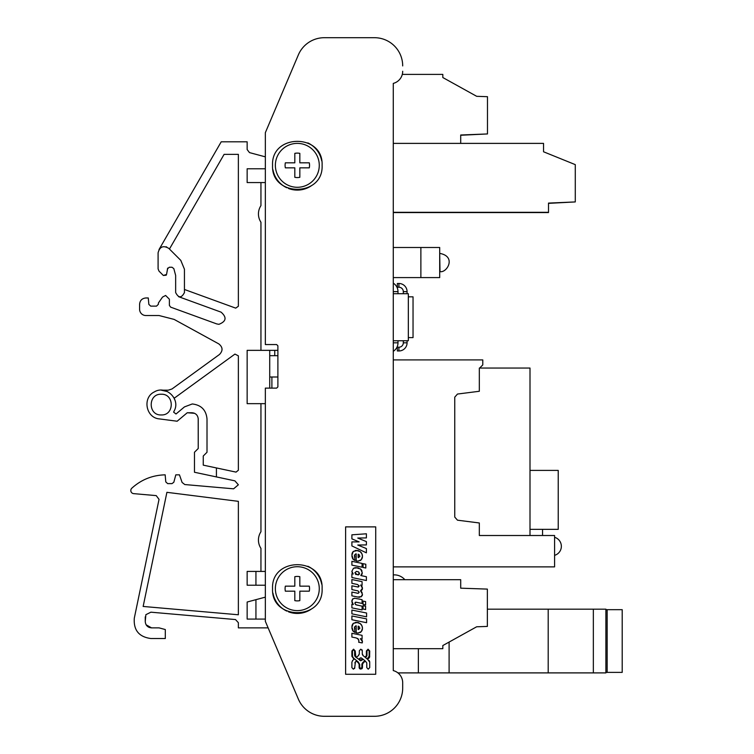 <?xml version="1.0" encoding="UTF-8"?>
<svg xmlns="http://www.w3.org/2000/svg" width="754" height="754" viewBox="0 0 754 754"><rect width="100%" height="100%" fill="white"/><g stroke="black" fill="none" stroke-linecap="round" stroke-linejoin="round"><path stroke-width="1.13" d="M404.851 579.694A14.109 14.109 0 0 0 393.277 574.897M398.923 350.968L398.923 347.208L397.358 347.208L397.358 350.968L398.923 350.968A8.153 8.153 0 0 0 407.075 342.816L407.075 340.742M398.923 347.208A4.392 4.392 0 0 0 403.315 342.816L403.315 340.742M408.329 296.84L413.041 296.84L413.041 337.613L408.329 337.613M403.315 293.711L403.315 291.638A4.392 4.392 0 0 0 398.923 287.246L397.358 287.246L397.358 283.485L398.923 283.485L398.923 287.246M407.075 293.711L407.075 291.638A8.153 8.153 0 0 0 398.923 283.485M397.989 293.711L397.989 291.638A10.038 10.038 0 0 0 393.277 283.136M393.277 293.711L408.329 293.711L408.329 340.742L393.277 340.742M393.277 351.317A10.038 10.038 0 0 0 397.989 342.816A10.038 10.038 0 0 1 393.277 351.317A10.038 10.038 0 0 0 397.989 342.816L397.989 340.742M393.277 648.685L442.824 648.685L442.824 645.547L476.651 626.791L487.357 626.423L487.357 589.1L460.703 588.177L460.703 579.694L393.277 579.694M393.277 212.562L548.507 212.562L548.507 203.099L575.283 201.931L575.283 164.636L543.549 151.78L543.549 143.637M548.507 203.354L575.283 201.931M442.824 74.646L442.824 77.539L476.688 96.314L487.48 96.691L487.48 133.948L460.703 135.004L460.703 143.392L393.277 143.392L543.549 143.392L543.549 151.78M487.48 133.948L460.703 135.249M393.277 212.317L548.507 212.317M442.824 77.539L442.824 74.401L402.287 74.401A12.545 12.545 0 0 0 402.693 71.262A12.545 12.545 0 0 1 393.277 83.402L393.277 670.598A12.545 12.545 0 0 1 402.693 682.738L402.693 688.082A28.218 28.218 0 0 1 374.465 716.3L324.333 716.3A28.218 28.218 0 0 1 298.358 699.109L268.122 627.865L238.368 627.865L238.368 622.691L235.512 619.562L238.368 622.691M393.277 277.595L420.873 277.595L420.873 247.491L439.695 247.491L439.695 277.595L420.873 277.595M393.277 247.491L420.873 247.491M393.277 566.876L554.586 566.876L554.586 535.51L479.327 535.51L479.327 522.974L457.48 520.185L454.747 517.074L454.747 397.16L457.48 394.05L479.327 391.269L479.327 368.376L482.777 364.927L482.777 359.903L393.277 359.903M397.914 672.898L605.886 672.898L605.886 609.175L487.357 609.175M593.351 672.898L593.351 609.175M548.196 672.898L548.196 609.175M449.101 672.898L449.101 642.069M418.366 648.685L418.366 672.898M605.886 672.389L622.201 672.389L622.201 609.675L605.886 609.675M402.693 65.928L402.693 65.918A28.218 28.218 0 0 0 374.465 37.7L324.333 37.7A28.218 28.218 0 0 0 298.358 54.891L265.342 132.685L265.342 344.559L276.643 344.559L277.887 345.794L277.887 386.887L276.643 388.122L265.342 388.122L265.342 621.305L298.358 699.099A28.218 28.218 0 0 0 324.333 716.291L374.465 716.291A28.218 28.218 0 0 0 402.693 688.072L402.693 682.738M542.55 529.355L542.55 535.51M607.149 672.389L607.149 609.675M440.006 271.628C446.915 273.146 456.632 256.577 440.006 253.448C456.632 256.577 446.915 273.146 440.006 271.628C446.915 273.146 456.632 256.577 440.006 253.448C456.632 256.577 446.915 273.146 440.006 271.628C446.915 273.146 456.632 256.577 440.006 253.448C456.632 256.577 446.915 273.146 440.006 271.628C446.915 273.146 456.632 256.577 440.006 253.448C456.632 256.577 446.915 273.146 440.006 271.628C446.915 273.146 456.632 256.577 440.006 253.448C456.632 256.577 446.915 273.146 440.006 271.628C446.915 273.146 456.632 256.577 440.006 253.448C456.632 256.577 446.915 273.146 440.006 271.628C446.915 273.146 456.632 256.577 440.006 253.448C456.632 256.577 446.915 273.146 440.006 271.628C446.915 273.146 456.632 256.577 440.006 253.448C456.632 256.577 446.915 273.146 440.006 271.628L439.695 253.448M530.005 535.51L530.005 529.355L558.224 529.355L558.224 470.402L530.005 470.402L530.005 368.056L479.346 368.056M375.718 674.274L375.718 526.886L345.615 526.886L345.615 674.274L375.718 674.274M272.552 588.667C271.016 556.716 323.626 556.706 322.099 588.667C323.626 620.627 271.025 620.636 272.552 588.667M272.552 165.333C271.016 133.373 323.626 133.364 322.099 165.333C323.626 197.284 271.025 197.294 272.552 165.333M530.005 470.402L530.005 529.355M554.586 555.349A9.406 9.406 0 0 0 554.586 537.291M269.725 355.681L277.887 355.681M269.725 377L277.887 377M274.748 350.346L274.748 355.681M321.685 584.18A24.769 24.769 0 0 0 307.849 566.245M272.957 593.144A24.769 24.769 0 0 0 286.803 611.098M288.462 611.805A24.769 24.769 0 0 0 311.204 609.194M321.685 160.838A24.769 24.769 0 0 0 307.849 142.902M272.957 169.801A24.769 24.769 0 0 0 286.803 187.755M288.462 188.462A24.769 24.769 0 0 0 311.204 185.852M265.342 403.654L247.152 403.654L247.152 350.346L247.152 403.654L247.152 350.346L260.95 350.346L260.95 222.251A15.052 15.052 0 0 1 260.95 205.616L260.95 182.572L265.342 182.572M265.342 571.419L260.95 571.419L260.95 548.384A15.052 15.052 0 0 1 260.95 531.74L260.95 403.654M277.887 350.346L260.95 350.346M271.892 377L271.892 388.122M247.152 182.572L247.152 168.773L247.152 182.572L260.95 182.572M260.95 571.419L247.152 571.419L247.152 585.217L247.152 571.419L247.152 585.217L265.342 585.217M365.878 661.607L365.332 661.135L363.315 662.775L362.476 664.462L362.476 667.403L360.808 669.175L359.14 667.403L359.121 664.076M362.495 664.048L363.315 662.775M362.354 668.101L361.929 668.751M359.762 668.817L359.215 667.978M358.64 663.077L359.14 664.462L358.339 662.804L356.256 661.135L355.426 661.852L354.597 668.506M352.495 660.561L353.994 659.279L351.892 656.291L351.892 650.985L353.56 649.185L355.219 650.985L355.747 656.395L356.651 657.111L358.687 655.424M355.219 655.546L355.747 656.395L355.219 655.546M359.309 654.208L359.338 650.721L360.817 649.185L362.278 650.721L362.297 654.18M362.052 649.835L362.278 650.721M362.58 655.028L362.278 653.737L363.183 655.669L364.955 657.111L365.652 656.555L366.387 655.546L366.387 650.985L368.056 649.185L369.724 650.985L369.583 657.158M365.652 656.555L366.387 655.546L365.652 656.555M369.347 657.658L367.622 659.288L369.714 662.163L369.714 667.62L368.235 669.175L366.783 667.62L366.783 662.936L365.332 661.135M368.97 660.438L369.422 660.966M369.554 661.22L369.714 662.163M358.112 598.846L362.08 599.684L362.08 603.426L355.747 602.154L354.832 603.257L355.681 604.689L362.08 606.178L362.08 609.92L351.892 607.865L351.892 604.227L353.315 604.538L352.655 603.7M352.391 603.275L352.137 602.682M352.071 602.493L351.948 601.994M351.901 601.579L352.759 598.855L354.974 598.261M351.911 600.693L351.995 600.203M352.42 599.251L354.521 598.233L358.998 599.034M356.34 598.487L356.906 598.601M356.783 602.295L355.172 602.361M355.747 602.154L354.832 603.257L356.152 604.868M361.213 585.556L361.713 586.131M362.137 586.819L362.476 588.252L360.535 590.853L362.476 594.18L361.157 596.819M362.41 588.959L362.212 589.581M361.741 590.241L361.223 590.599M361.157 591.372L361.675 591.937M361.703 591.984L362.108 592.625M362.401 594.981L362.193 595.66M359.865 597.225L359.064 597.234M358.433 597.159L351.892 595.839L351.892 592.05L358.207 593.332L359.102 591.947M357.914 593.304L356.765 593.096L358.207 593.332L359.14 592.352L358.009 590.9L351.892 589.59L351.892 585.801L358.254 587.055L359.083 585.66M357.566 586.961L359.14 586.112L357.688 584.548L351.892 583.332L351.892 579.543L362.08 581.626L362.08 585.302L360.629 585.057L362.476 588.252M352.184 572.729L351.892 571.278L353.475 568.271L357.556 567.781M354.474 567.856L355.568 567.677M358.159 567.913L358.876 568.139M360.205 568.799L360.893 569.345M361.194 569.666L361.986 570.985M362.231 573.36L362.08 574.011M361.911 574.407L360.817 575.556L366.387 576.716L366.387 580.523L351.892 577.526L351.892 573.813L353.202 574.011L351.892 571.278M358.8 561.117L356.199 560.938L356.199 553.86L355.662 553.917M354.493 554.916L354.455 555.764M356.199 553.86L354.437 555.434L355.021 560.533L353.126 559.289M353.013 559.157L352.382 558.073M352.08 557.102L351.929 556.198M351.929 554.407L352.061 553.615M352.071 553.549L352.307 552.833M352.665 552.164L353.522 551.24M355.059 550.552L355.728 550.439M355.021 560.533L353.447 559.619L351.892 555.236L353.268 551.457L357.584 550.495M358.197 550.627L358.838 550.835M359.978 551.428L361.911 553.775L362.476 556.329L361.336 559.656L357.886 561.183L356.519 561.033M360.902 552.23L361.373 552.823M361.675 553.304L361.911 553.775M362.212 554.586L362.382 555.274M362.448 555.811L362.476 556.329M362.429 557.046L362.306 557.743M362.071 558.431L361.835 558.921M360.789 560.213L360.186 560.637M358.8 633.04L356.199 632.87L356.199 625.792L355.662 625.848M354.493 626.847L354.455 627.686M356.199 625.792L354.437 627.356L355.021 632.465L353.126 631.221M353.013 631.079L352.382 630.005M352.08 629.024L351.929 628.129M351.929 626.329L352.061 625.547M352.071 625.481L352.307 624.764M352.665 624.095L353.522 623.172M355.059 622.474L355.728 622.37M355.021 632.465L353.447 631.55L351.892 627.168L353.268 623.379L357.584 622.427M358.197 622.55L358.838 622.757M359.978 623.36L361.911 625.707L362.476 628.261L361.336 631.579L357.886 633.115L356.199 632.87M360.902 624.161L361.373 624.746M361.675 625.236L361.911 625.707M362.212 626.508L362.382 627.196M362.448 627.743L362.476 628.261M362.429 628.977L362.306 629.665M362.071 630.363L361.835 630.844M360.789 632.135L360.186 632.559M361.138 639.156L361.647 639.656M361.694 639.703L362.127 640.344M362.344 640.872L362.193 642.936L358.668 642.229L358.942 640.777L357.575 638.374M358.593 639.251L356.18 637.931L351.892 637.064L351.892 633.285L362.08 635.33L362.08 638.996L360.355 638.676L362.476 641.682L362.193 642.936M234.89 480.845L238.358 484.794L233.599 488.818L238.358 484.794L234.89 480.845L194.466 472.258L194.466 452.259L198.236 448.498L198.236 419.017C197.859 415.209 195.767 413.117 191.959 412.749L187.256 412.749L177.143 421.232L159.348 418.894C145.927 417.895 142.167 397.678 154.334 391.92C165.767 384.832 180.706 398.96 174.259 410.77L173.618 412.136L176.012 413.993L184.466 406.896L192.261 403.965C201.243 404.992 206.162 410.016 207.011 419.017L207.011 452.259L203.25 456.019L203.25 465.143L236.049 472.117L238.368 470.232L238.368 355.831L234.946 354.088L174.183 398.244L174.994 400.289L173.674 397.301M184.787 484.549L182.1 482.447L184.787 484.549L233.599 488.818M173.835 482.221L172.016 483.616L173.835 482.221L175.814 474.832L179.452 474.832L182.1 482.447M172.016 483.616L167.661 483.616L165.786 481.9L165.164 474.832C152.393 475.18 141.271 479.638 131.799 488.215A3.139 3.139 0 0 0 133.665 493.634L156.238 495.614L159.037 499.374L134.306 618.139L159.037 499.374L156.238 495.614M151.186 627.856L151.526 627.865C147.709 627.488 145.626 625.405 145.249 621.588L145.861 614.689L150.885 612.182L235.512 619.562M249.48 152.6L247.152 149.565L249.48 152.6L265.342 156.851M218.933 324.314L216.784 323.937L218.933 324.314C226.275 321.43 226.992 317.368 221.073 312.147L178.547 296.671M170.621 307.132L169.386 305.37L170.621 307.132L216.784 323.937M158.406 304.248L156.53 306.124L158.406 304.248L158.406 302.995L162.534 297.076L165.616 295.464L169.386 299.225L169.386 305.37M150.725 306.124L148.849 304.409L150.725 306.124L156.53 306.124M148.849 304.409L148.284 297.971L145.861 297.971C142.054 298.348 139.961 300.441 139.594 304.248L139.594 309.263A6.268 6.268 0 0 0 145.861 315.53L159.037 315.53L174.108 319.394L218.811 343.899C222.864 347.179 223.08 350.704 219.48 354.474L172.006 388.97L168.312 390.167L161.233 390.167L167.501 391.599M238.368 614.774L238.368 501.344L166.907 492.324L143.147 606.452L166.907 492.324L238.368 501.344L238.368 614.774L143.147 606.452L238.368 614.774M145.249 616.857L145.249 621.588L145.861 614.689M146.38 625.179L146.889 625.82M148.745 627.215L149.509 627.526M146.144 624.821L151.526 627.865L159.037 627.865L165.305 629.543L165.305 638.525L150.885 638.525C138.953 636.932 133.43 630.146 134.306 618.139M173.835 268.641L172.016 267.246L173.835 268.641L175.654 275.436L175.654 292.543C178.585 298.207 181.507 298.207 184.438 292.543L184.428 292.722M167.661 483.616L165.786 481.9M151.526 627.865C147.709 627.488 145.626 625.405 145.249 621.588M150.885 612.182L151.431 612.21M265.342 619.081L247.152 619.081L247.152 602.022L265.342 597.149M247.152 168.773L265.342 168.773M159.019 249.546L221.214 141.809L247.152 141.809L247.152 149.565M166.747 247.01L166.003 246.765M169.452 249.027L224.108 154.353L238.368 154.353L238.368 306.256L235.7 308.132L184.438 289.47M139.594 304.248L139.594 309.263M159.037 315.53L174.108 319.394M218.811 343.899C222.864 347.179 223.08 350.704 219.48 354.474M255.936 585.217L255.936 571.419M355.426 661.852L354.832 662.936M354.832 667.62L353.372 669.175L351.892 667.62L351.892 662.163L352.825 660.25M353.994 659.279L351.892 656.291M358.329 655.744L359.338 653.737M369.724 656.291L368.734 658.346M351.892 619.731L351.892 615.952L366.585 618.893L366.585 622.71L351.892 619.731M351.892 613.85L351.892 610.071L366.585 613.011L366.585 616.829L351.892 613.85M365.605 609.571L363.06 609.034L363.06 605.707L365.605 606.235L365.605 609.571M365.605 604.925L363.06 604.397L363.06 601.079L365.605 601.598L365.605 604.925M353.315 604.491L351.892 601.211M355.681 604.689L357.632 605.236M361.543 596.537L357.698 597.045M358.207 593.332L359.14 592.352M358.254 587.055L359.14 586.112M356.124 567.658L360.582 569.072L362.278 572.682L360.817 575.556M351.892 538.874L351.892 534.822L366.387 533.785L366.387 537.904L357.754 538.045L366.387 541.608L366.387 544.925L357.754 545.029L366.387 548.563L366.387 552.842L351.892 545.934L351.892 541.89L359.111 541.89L351.892 538.874M354.437 555.434L355.021 556.914M356.416 550.411L360.308 551.674M363.06 563.681L365.803 564.237L365.803 568.016L363.06 567.46L363.06 563.681M362.08 567.206L351.892 565.123L351.892 561.334L362.08 563.417L362.08 567.206M354.437 627.356L355.021 628.836M356.416 622.333L360.308 623.605M358.668 642.229L358.942 640.777M297.321 610.617A21.951 21.951 0 0 1 275.37 588.667A21.951 21.951 0 0 1 297.321 566.716A21.951 21.951 0 0 1 319.272 588.667A21.951 21.951 0 0 1 297.321 610.617M297.321 187.284A21.951 21.951 0 0 1 275.37 165.333A21.951 21.951 0 0 1 297.321 143.383A21.951 21.951 0 0 1 319.272 165.333A21.951 21.951 0 0 1 297.321 187.284M269.725 388.122L269.725 350.346M174.994 400.289L174.183 398.244M158.095 252.816L158.095 268.914L158.095 252.816C159.725 246.652 163.288 245.173 168.802 248.386L180.819 260.403L184.438 269.216L180.762 260.347L184.438 269.216L184.438 292.543M255.936 619.081L255.936 599.666L247.152 602.022M216.417 476.924L216.417 467.942M365.379 657.516L367.141 658.949L369.14 656.291L369.14 650.985L368.056 649.778L366.981 650.985L366.981 655.546L365.379 657.516M361.43 659.891L362.693 658.921L360.864 657.808L358.979 658.968L360.817 660.165L361.43 659.891L359.903 659.675L360.817 660.165M363.239 662.087L364.936 660.721L363.136 659.279L360.78 660.749L355.36 656.809L354.634 655.546L354.634 650.985L353.56 649.778L352.476 650.985L352.476 656.291L353.551 658.11L358.291 661.993L359.724 664.462L359.724 667.403L360.827 668.591L361.882 667.403L361.882 664.462L362.759 662.493M359.385 574.19L358.64 571.937L356.472 571.381L354.832 572.814L357.764 574.906L359.498 573.106M359.922 556.216L358.159 554.19L358.159 557.545L359.922 556.216L358.47 557.658M359.922 628.139L358.159 626.122L358.159 629.477L359.922 628.139L358.47 629.59M294.814 576.697A12.234 12.234 0 0 1 299.838 576.697L299.838 586.16L309.291 586.16A12.234 12.234 0 0 1 309.291 591.174L299.838 591.174L299.838 600.636A12.234 12.234 0 0 1 294.814 600.636L294.814 591.174L285.351 591.174A12.234 12.234 0 0 1 285.351 586.16L294.814 586.16L294.814 576.697M294.814 153.364A12.234 12.234 0 0 1 299.838 153.364L299.838 162.826L309.291 162.826A12.234 12.234 0 0 1 309.291 167.84L299.838 167.84L299.838 177.303A12.234 12.234 0 0 1 294.814 177.303L294.814 167.84L285.351 167.84A12.234 12.234 0 0 1 285.351 162.826L294.814 162.826L294.814 153.364M198.217 418.593L198.236 419.017C197.859 415.209 195.767 413.117 191.959 412.749L193.957 413.069M194.551 413.305L187.256 412.749L179.461 419.281M172.016 267.246L169.311 267.246L167.454 268.829L167.737 268.085L166.549 274.437L163.354 275.474L159.009 271.129L158.095 268.914M198.208 418.508L198.236 448.498M161.233 414.945C147.888 415.577 147.869 393.607 161.233 394.248C174.57 393.607 174.589 415.577 161.233 414.945M166.238 275.201L163.354 275.474L159.009 271.129M169.311 267.246L167.454 268.829M175.654 275.436L175.654 292.543M180.762 260.347L184.438 269.216L180.762 260.347M366.981 655.546L366.237 656.828M369.14 650.985L368.056 649.778M360.864 657.808L359.856 658.28L361.543 658.035M361.882 664.462L361.929 663.85M359.724 667.403L360.827 668.591L361.882 667.403L361.722 668.072M358.291 661.993L359.724 664.462M352.9 657.507L353.551 658.11M354.474 650.297L354.634 650.985L353.56 649.778L352.476 650.985M355.36 656.809L354.634 655.546L355.36 656.809M361.986 660.184L360.525 660.721M360.78 660.749L359.658 660.24M358.291 574.868L358.763 574.746M355.483 574.18L356.142 574.595M358.64 571.937L356.472 571.381M359.187 554.68L358.159 554.19M359.187 626.602L358.159 626.122M167.416 269.508L166.549 274.437L167.416 269.508A1.885 1.885 0 0 1 167.379 269.253M407.075 342.816L403.315 342.816M403.315 291.638L407.075 291.638M397.989 291.638L393.277 291.638M393.277 342.816L397.989 342.816"/></g></svg>
